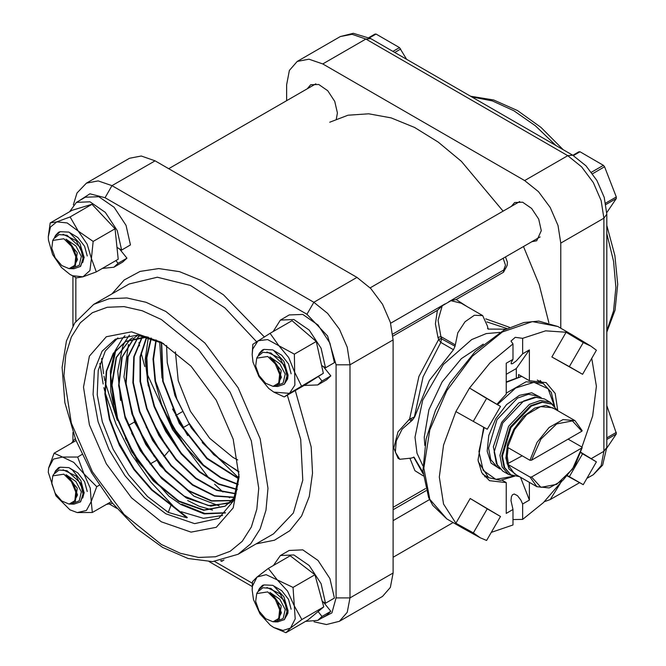 <?xml version="1.0" encoding="UTF-8"?>
<svg xmlns="http://www.w3.org/2000/svg" width="666" height="666" viewBox="0 0 666 666"><rect width="100%" height="100%" fill="white"/><g stroke="black" fill="none" stroke-linecap="round" stroke-linejoin="round"><path stroke-width="1" d="M423.01 472.435L414.11 457.209L411.18 458.116L399.742 459.257L395.321 452.247L396.237 440.925L402.189 429.112L412.47 420.03L414.677 416.891L429.312 380.569L453.454 349.733L455.069 346.253L457.792 332.809L465.051 321.745L474.392 315.284L482.675 315.617L487.412 326.082L488.086 329.079L505.727 329.171M513.011 343.922L511.022 341.059L515.218 337.371L522.635 338.37L522.635 353.804L516.308 360.905L512.504 363.703L511.113 363.778L511.28 362.329L513.011 359.365L513.011 343.922L490.018 362.903L469.513 388.053L455.902 411.63L443.556 445.055L439.285 477.014L443.556 504.045L455.902 523.21L462.287 527.863L480.278 537.753L473.393 532.875L487.279 508.824L500.466 516.441L486.58 540.492L480.278 537.753M590.925 346.112L596.445 350.199L582.559 374.25L551.856 357.009L566.133 332.267L583.258 342.582L590.925 346.112L574.042 335.88L566.133 332.267L545.637 330.794L522.635 338.37M581.909 447.102L592.665 415.975L596.37 386.322L591.741 358.341M491.283 532.35L513.011 524.966L513.011 509.532L511.03 500.557L511.396 496.786L512.504 494.738L514.202 494.039L517.44 495.654L520.779 500.033L522.635 503.971L522.635 519.413L543.381 502.672L562.27 480.777M522.635 519.413L513.011 519.58M486.954 321.936L506.868 328.521M509.607 327.322L485.772 318.839M548.901 322.744L539.244 284.707L523.459 246.512M503.046 211.147L461.413 161.363L438.27 142.074L414.577 127.422L391.117 117.882L368.681 113.786L348.01 115.251L329.787 122.253M410.073 458.716L414.926 470.687L423.268 475.857M399.742 459.257L398.01 458.25L393.773 448.076L398.01 431.843L409.632 419.08L418.922 376.432L438.661 339.485L440.775 342.416L441.566 338.861L438.619 339.327L441.533 338.445L440.884 336.563L437.97 337.471L438.619 339.327M157.376 413.536L180.186 451.823M392.932 336.055L437.395 310.389L435.439 323.843L437.97 337.471M456.16 299.55L503.521 272.211L507.017 265.717M467.365 306.776L456.16 299.558M423.093 473.801L413.703 457.067M441.566 338.861L455.069 346.253M414.677 416.891L409.632 419.08M414.46 416.758L423.035 376.898L440.775 342.416L453.454 349.733M456.143 299.55L450.974 300.699L461.163 303.197L482.675 315.617M450.974 300.699L442.232 305.744L437.395 310.389M505.511 256.876L507.392 262.246L507.126 265.351L505.91 267.948L503.654 270.063L503.521 272.211M455.069 344.755L440.884 336.563L438.02 320.321L442.232 305.744M582.559 374.25L569.372 366.633L583.258 342.582M551.856 357.009L569.372 366.633M596.445 461.829L583.258 484.673L569.372 476.656L582.559 453.812L596.445 461.829L580.918 452.414M567.34 475.94L583.258 484.673M567.582 475.674L569.372 476.656M580.81 452.755L582.559 453.812M473.393 421.245L486.58 398.401L500.466 406.418L487.279 429.262L455.902 411.63L487.279 429.262M500.466 406.418L469.513 388.053L486.58 398.401M487.279 508.824L470.179 498.468L455.902 523.21L473.393 532.875M470.179 498.468L500.466 516.441M513.011 509.532L506.277 513.419L506.277 482.609L489.51 480.71L481.801 472.652L478.063 460.081L483.658 427.281M496.944 404.279L506.277 394.064L506.277 363.253L513.011 359.365M522.635 353.804L529.37 349.916L516.283 368.539L506.277 374.317M520.504 477.231L529.37 500.083L522.635 503.971M529.37 349.916L529.37 380.727L518.598 374.508L518.598 376.798M516.283 368.539L516.283 377.406M529.37 482.351L529.37 500.083M506.277 482.609L502.064 480.178M540.226 380.411L542.041 382.784M529.37 380.727L546.137 382.625L555.169 393.423L557.817 410.747M487.595 477.089L484.64 476.698M529.986 460.256L531.56 460.239L581.859 431.193L582.184 430.627L574.999 420.671L562.986 419.572L549.117 427.505L537.046 442.382L529.986 460.256L507.151 447.169L506.152 456.168L507.151 463.977L522.211 455.76M507.151 463.977L529.986 477.056L536.879 486.68L514.485 473.751L507.592 464.127M568.106 439.135L581.893 447.094L581.859 448.002L531.56 477.039L529.986 477.056M519.572 476.69L510.88 474.816L504.62 467.607L502.422 456.118L510.88 427.664L531.302 406.102L542.349 402.264L551.714 404.079L557.683 410.672M554.845 406.551L550.199 402.264L540.642 400.408L529.37 404.329L508.549 426.315L499.925 455.344L502.164 467.066L508.549 474.408L514.577 476.29M550.199 402.264L544.422 398.934L534.873 397.078L523.601 400.99L502.772 422.977L494.147 452.006L496.386 463.727L502.772 471.078L508.549 474.408M531.651 241.783L536.729 240.801L541.308 230.677L538.677 219.131L531.659 208.433L522.627 202.189L514.627 202.514L511.23 206.418M336.305 118.981L337.412 112.962L334.773 101.407L327.764 90.709L318.731 84.474L310.722 84.79L307.334 88.695M286.663 100.633L286.663 84.815L289.419 70.446L297.244 61.438L308.957 59.166L322.777 63.969L524.675 180.536L538.494 191.683L550.216 207.492L558.041 225.541L560.789 243.082L560.789 328.221M560.156 483.616L550.216 499.592L544.38 501.689M138.919 342.607L139.56 345.862M141.109 352.922L144.747 366.525M146.986 373.651L172.611 429.62L209.307 478.646M214.643 484.149L222.919 492.024M228.38 496.828L229.562 497.827M168.698 451.007L165.118 455.353L163.703 456.168M314.002 621.794L326.407 624.558L339.385 621.32L382.5 596.42L390.334 587.412L393.082 573.043L393.082 339.91L390.334 322.361L382.5 304.312L370.787 288.511L356.968 277.356L155.07 160.797L141.25 155.986L129.537 158.267L86.413 183.158L77.023 192.949L73.31 204.903M223.976 559.948L221.661 561.338L220.513 560.68M161.305 521.828L131.543 497.81L106.31 463.777L89.452 424.908L83.533 387.121L89.452 356.177L106.319 336.771L131.543 331.876L161.305 342.224L191.067 366.242L216.3 400.274L233.158 439.144L239.077 476.923L233.158 507.875L216.3 527.272L191.067 532.176L161.305 521.828M221.661 560.464L221.661 561.338M182.617 427.897L188.961 424.234M182.059 411.871L175.699 415.542L182.059 411.871M171.553 504.795L187.312 517.49L186.871 517.782L171.087 505.061L171.553 504.795L152.081 489.785L134.324 469.297L119.83 445.046L109.882 419.13L105.345 393.764L106.668 371.112L113.719 353.105L125.957 341.283L146.287 336.655M147.735 337.038L125.491 341.55L113.262 353.371L106.202 371.378L104.887 394.031L109.424 419.405L119.372 445.313L133.866 469.563L151.623 490.051L171.087 505.061L168.24 512.412L186.871 517.782M239.044 474.2L233.383 500.982L218.781 518.273L194.663 523.626L165.926 513.827L144.497 497.752L124.95 475.674L108.999 449.533L98.044 421.628L93.04 394.397L94.43 370.229L102.089 351.257L115.351 339.127L137.629 335.123L163.653 343.614M168.24 512.412L147.544 496.528L128.638 474.875L113.12 449.225L102.348 421.753L97.219 394.755L98.243 370.504L105.303 351.007L117.882 337.92M222.627 515.459L203.396 518.356L181.252 511.721M114.702 351.656L110.381 370.729L110.822 392.024L115.626 415.018L136.938 460.514L169.064 496.32L180.994 504.587L204.121 513.869L225.299 512.978M133.749 468.498L117.407 439.868M225.549 512.72L204.862 513.478L181.635 504.187M187.687 500.474L199.176 506.235L212.571 510.039M124.975 335.722L122.594 338.253L115.027 350.865M141.367 465.617L125.399 438.403M113.719 404.703L110.764 374.991L115.817 350.166M128.438 344.414L123.968 376.79L134.732 422.444L160.156 465.684L193.972 496.128L219.189 505.91M146.945 459.873L131.618 433.083M120.529 400.457L117.674 371.045L122.719 346.478M122.994 345.837L124.892 341.933M124.9 341.899L129.454 335.081M154.529 456.959L138.07 428.263M161.721 453.479L146.079 426.831M167.224 447.627L152.064 421.004M175.291 445.396L158.833 416.874M148.277 385.914L145.23 359.831L148.343 337.212M181.993 441.25L166.592 414.901M187.645 435.597L172.561 409.024M162.005 377.93L159.682 341.591M166.567 345.463L167.241 362.487L174.942 395.521L191.292 427.888L213.786 454.745L238.969 472.094M234.948 497.194L225.033 506.218L203.746 510.298L178.571 501.406L153.288 480.869L131.693 451.673L117.049 418.098L111.58 385.081L116.15 357.484L130.128 339.327M233.4 500.949L231.56 502.097L210.881 506.202L186.413 497.96L161.671 478.504L140.218 450.557L125.158 418.048L118.648 385.531L121.67 357.584L133.866 338.12M233.808 500.024L232.392 500.532M232.093 500.632L211.422 501.107L188.203 490.884L165.368 471.187L145.804 444.472L131.976 414.011L125.666 383.566L127.706 356.909L137.854 337.304M138.062 337.079L139.768 335.373M234.723 497.494L214.527 496.078L192.441 485.114L170.979 465.859L152.589 440.426L139.369 411.63L132.842 382.7L133.758 356.834L142.074 336.913M142.258 336.663L142.857 335.88M236.03 493.947L216.483 490.351L195.746 478.546L175.899 459.69L158.941 435.606L146.57 408.674L140.035 381.518L140.026 356.81L146.562 336.954M237.171 489.652L218.581 484.282L199.359 472.028L181.185 453.871L165.626 431.377L154.029 406.435L147.436 381.177L146.395 357.717L151.057 338.07M238.128 484.615L220.721 477.863L203.105 465.426L186.605 448.16L172.419 427.339L161.613 404.437L154.978 381.135L153.038 359.091L155.927 339.91M238.803 478.812L206.835 458.624L179.229 423.31L162.695 381.235L161.305 342.391M234.69 497.885L225.033 506.227M225.324 506.052L204.062 510.014L178.954 501.098L153.754 480.602L132.218 451.515L117.574 418.048L112.046 385.106L116.492 357.509L130.311 339.26M130.603 339.061L132.709 337.737M229.329 503.221L208.358 505.561L184.166 496.103L160.09 476.098L139.452 448.218L125.116 416.242L119.064 384.473L122.178 357.184L134.091 338.062M134.324 337.853L137.87 335.148M233.858 499.916L232.551 500.366M232.251 500.457L211.605 500.774L188.461 490.484L165.726 470.812L146.254 444.18L132.476 413.844L126.14 383.508L128.097 356.901L138.112 337.271M138.32 337.038L139.927 335.389M234.882 497.277L214.727 495.729L192.715 484.723L171.362 465.492L153.047 440.151L139.868 411.48L133.325 382.659L134.166 356.851L142.349 336.904M142.532 336.646L143.073 335.922M236.114 493.689L216.617 489.968L195.971 478.096L176.24 459.274L159.365 435.289L147.061 408.483L140.518 381.452L140.451 356.81L146.87 336.971M237.238 489.343L218.723 483.874L199.617 471.578L181.543 453.488L166.084 431.102L154.545 406.302L147.935 381.168L146.836 357.809L151.357 338.17M238.178 484.265L220.854 477.422L203.355 464.976L172.877 427.064L155.494 381.135L153.488 359.19L156.277 340.051M238.828 478.404L207.084 458.166L179.687 423.043L163.212 381.252L161.671 342.574M238.944 471.603L220.779 460.106L203.48 443.248L188.445 422.336L176.831 398.976L167.266 362.787M237.795 459.94L232.917 457.367L209.698 438.328L190.393 411.247L178.272 380.694L175.374 351.823M606.776 448.151L616.3 433.991L616.308 433.2L606.784 405.586M606.784 437.903L616.3 432.409M616.3 433.991L606.784 439.485M258.316 590.859L259.49 588.528L262.279 585.589L264.061 584.873L272.727 585.314L281.718 590.684L288.52 599.417L291.109 609.199M258.949 589.51L264.061 584.873M266.933 587.462L280.195 593.839L287.029 608.091M273.335 621.794L277.198 620.912L281.427 612.77L277.198 600.832L273.818 596.095L269.88 592.374L279.812 599.209L285.215 609.532L283.142 618.514L274.867 621.836L277.83 621.894L284.44 619.53L287.337 611.38L286.596 606.185L284.44 600.824L270.879 588.403L262.937 587.762L257.592 591.974M267.724 591.924L275.341 599.392L279.628 609.756L278.729 618.498L273.027 621.794L265.684 618.756L259.082 611.013L255.677 601.431L256.718 593.548L267.724 591.924M284.44 600.824L286.929 611.613L284.44 619.53M274.867 621.836L274.142 621.803M269.88 592.374L281.202 605.918L279.196 619.372M591.416 172.219L603.404 165.301L579.978 151.773L573.401 155.569M606.759 212.72L616.3 198.543L616.3 196.961L604.586 166.775L603.404 165.301M604.586 166.775L592.532 173.734M605.627 203.13L616.3 196.961M616.3 198.543L605.902 204.545M572.91 155.278L578.787 151.881L579.978 151.773M258.316 355.411L259.49 353.08L262.279 350.15L264.061 349.434L272.727 349.866L281.718 355.236L288.52 363.969L291.109 373.751M258.949 354.062L264.061 349.434M266.933 352.023L280.195 358.4L287.029 372.652M273.335 386.355L277.198 385.472L281.427 377.322L277.198 365.393L273.818 360.647L269.88 356.926L279.812 363.761L285.215 374.092L283.142 383.067L274.867 386.388L277.83 386.447L284.44 384.082L287.337 375.932L286.596 370.737L284.44 365.376L270.879 352.955L262.937 352.322L257.592 356.526L256.718 358.108L267.724 356.476L275.341 363.952L279.628 374.317L278.729 383.05L273.027 386.355L265.684 383.308L259.082 375.574L255.677 365.992L256.718 358.108M284.44 365.376L286.929 376.165L284.44 384.082M274.867 386.388L274.142 386.355M269.88 356.926L281.202 370.471L279.196 383.924M392.94 51.365L399.5 47.577L376.074 34.049L369.488 37.854M406.585 59.241L399.5 47.577M400.691 49.051L394.805 52.447M368.964 37.579L374.891 34.157L376.074 34.049M54.412 237.695L55.586 235.356L58.383 232.426L60.156 231.71L68.831 232.143L77.822 237.521L84.615 246.254L87.213 256.027M55.045 236.338L60.156 231.71M63.037 234.299L76.29 240.676L83.133 254.928M69.439 268.631L73.302 267.749L77.531 259.598L73.302 247.669L69.913 242.932L65.984 239.211L75.907 246.037L81.31 256.368L79.246 265.351L70.962 268.664L73.926 268.731L80.544 266.367L83.433 258.208L82.701 253.022L80.544 247.66L66.983 235.231L59.041 234.599L53.688 238.803L52.822 240.384L63.819 238.761L71.437 246.229L75.733 256.593L74.833 265.334L69.131 268.631L61.78 265.592L55.186 257.85L51.782 248.268L52.822 240.384M80.544 247.66L83.025 258.45L80.544 266.367M70.962 268.664L70.238 268.631M65.984 239.211L77.298 252.755L75.3 266.2M54.412 473.135L55.586 470.804L58.383 467.873L60.156 467.157L68.831 467.59L77.822 472.968L84.615 481.693L87.213 491.475M55.045 471.786L60.156 467.157M63.037 469.746L76.29 476.123L83.133 490.376M69.439 504.079L73.302 503.196L77.531 495.046L73.302 483.116L69.913 478.371L65.984 474.65L75.907 481.485L81.31 491.816L79.246 500.79L70.962 504.112L73.926 504.17L80.544 501.806L83.433 493.656L82.701 488.461L80.544 483.1L66.983 470.679L59.041 470.046L53.688 474.25L52.822 475.832L63.819 474.2L71.437 481.676L75.733 492.041L74.833 500.774L69.131 504.079L61.78 501.032L55.186 493.298L51.782 483.716L52.822 475.832M80.544 483.1L83.025 493.889L80.544 501.806M70.962 504.112L70.238 504.079M65.984 474.65L77.298 488.195L75.3 501.648M304.137 385.414L317.782 384.906L321.986 381.01L318.356 376.49M325.532 367.774L321.07 348.218L309.19 330.103L293.897 319.53L280.344 320.071L289.202 314.96L302.755 314.419L318.048 324.991L329.928 343.107L334.39 362.662L325.532 367.774L321.636 365.526M280.344 320.071L273.085 331.626M323.251 366.458L330.844 375.89L321.986 381.01M317.782 384.906L326.631 379.795L330.844 375.89M305.644 621.336L317.782 620.354L321.986 616.45L318.073 611.579M325.532 603.213L321.07 583.657L309.19 565.542L293.897 554.978L280.344 555.519L289.202 550.407L302.755 549.866L318.048 560.431L329.928 578.546L334.39 598.101L325.532 603.213L322.211 601.298M280.344 555.519L273.426 565.526M323.251 601.906L330.844 611.338L321.986 616.45M317.782 620.354L326.631 615.242L330.844 611.338M75.225 438.603L71.229 443.34M106.468 504.378L112.571 503.288M102.447 268.356L113.878 267.191L118.082 263.286L115.917 260.581M121.628 250.05L117.174 230.494L105.295 212.379L90.002 201.815L76.448 202.347L85.298 197.236L98.851 196.695L114.144 207.268L126.024 225.383L130.486 244.938L121.628 250.05L116.991 247.377M76.448 202.347L69.714 211.663M119.356 248.734L126.94 258.175L118.082 263.286M113.878 267.191L122.735 262.071L126.94 258.175M316.3 341.525L291.999 320.712L270.08 333.366L252.839 344.322L252.139 354.57L253.022 362.146L258.866 376.573L268.706 388.445L273.793 392.083L289.485 393.373L323.368 373.31L316.3 341.525L294.389 354.179L278.887 345.704L270.08 333.366M273.793 392.083L284.215 396.919L306.127 384.265L323.368 373.31M284.215 396.919L289.485 393.373L294.847 385.106L294.389 354.179M301.457 385.964L294.572 372.003L288.728 357.584L278.887 345.704L267.674 339.56L258.108 340.776L252.747 349.051L252.139 354.57M273.801 350.632L283.866 361.263L288.037 375.299L287.637 378.929L284.182 384.324M286.671 380.278L288.028 374.775M314.918 574.758L290.243 555.819L268.323 568.473L257.051 576.997L252.472 581.651L252.139 590.018L253.53 599.65L260.065 613.935L270.279 625.166L273.793 627.53L283.058 630.477L290.543 628.046L301.823 619.522L323.734 606.868L314.918 574.758L292.998 587.404L277.314 579.878L268.323 568.473M273.793 627.53L285.972 632.7L307.883 620.046L323.734 606.868M285.972 632.7L290.543 628.046L295.163 618.914L292.998 587.404M301.823 619.522L294.064 605.394L287.529 591.108L277.314 579.878L266.159 574.708L257.051 576.997L252.431 586.13L252.139 590.018M273.801 586.08L283.866 596.711L288.037 610.739L287.845 613.303L284.182 619.763M286.671 615.725L288.028 610.222M92.349 512.529L91.209 501.531L96.77 486.663L83.874 473.767L77.672 457.001L62.554 457.034L54.146 453.205L48.585 468.073L48.243 472.294L55.919 495.837L69.897 509.806L77.239 512.562L92.349 512.529L111.239 501.623M54.146 453.205L75.999 440.584M69.897 509.806L77.239 512.562L86.438 510.489L91.209 501.531L90.268 488.086L83.874 473.767L73.726 462.395L62.554 457.034L53.355 459.115L48.585 468.073L48.243 472.294M96.77 486.663L99.317 485.189M77.672 457.001L82.018 454.487M69.897 468.356L72.411 470.071L80.819 480.561L84.132 493.023L80.278 502.047M82.775 498.002L84.132 492.499M92.008 204.304L72.103 210.29L50.183 222.944L48.243 236.655L48.41 240.11L52.656 254.545L61.522 267.582L69.897 274.367L72.627 275.741L83.009 276.831L96.312 271.903L91.384 258.599L93.148 241.433L78.272 231.127L70.088 216.958L92.008 204.304L115.068 228.779L118.223 259.249L96.312 271.903M93.148 241.433L115.068 228.779M70.088 216.958L56.785 221.886L50.183 222.944M69.897 274.367L76.407 277.889L83.009 276.831L89.868 270.554L91.384 258.599L87.138 244.172L78.272 231.127L67.166 222.968L56.785 221.886L50.491 227.048L48.243 236.855M69.897 232.917L79.962 243.54L84.132 257.575L80.278 266.6M82.775 262.562L84.132 257.059M182.667 427.863L178.455 420.737M424.808 445.504L424.267 437.229L428.937 409.757L442.107 381.868L461.396 358.608L483.3 344.197M499.85 332.384L486.28 333.549L471.678 339.61L443.39 364.469L422.635 400.233L415.026 437.229L417.016 453.205L422.852 465.742M557.883 326.54L538.777 321.104L523.951 322.494L503.971 330.078L475.108 351.631L449.941 382.842L435.447 410.331L426.165 438.777L422.927 470.77L428.621 497.702L432.725 505.361L446.811 518.931L429.786 499.333L423.809 468.081L429.786 429.92L446.811 390.667L472.294 356.302L502.347 332.043L532.4 321.595L557.883 326.54L573.359 335.473M489.027 329.195L487.512 328.321M425.491 488.619L393.082 507.334M410.306 418.772L412.47 420.03M393.082 509.715L426.065 490.675M445.113 303.863L392.749 334.091M503.121 258.258L505.502 265.251L503.654 270.063L448.718 301.781M411.18 420.779L408.932 419.48M508.283 463.802L507.259 456.019L508.15 447.644M554.528 408.849L545.77 405.361L534.748 408.1L523.409 416.6L513.786 429.337L507.567 444.047L505.877 458.108L509.015 469.031L516.416 474.866M507.592 447.327L514.652 429.453L526.723 414.577L540.592 406.635L552.597 407.734L574.999 420.671M506.152 456.168L507.259 456.019M581.859 448.002L572.444 469.205L556.709 484.348L540.975 487.362L531.56 477.039M531.56 460.239L540.975 439.036L556.709 423.884L572.444 420.87L581.859 431.193M506.277 382.359L521.853 376.39M554.653 406.293L551.29 392.349L543.123 383.4L526.032 381.818L506.277 393.065M478.271 461.68L488.678 477.713L482.825 474.334M513.653 476.173L495.795 479.345L483.175 470.396L478.954 451.556L484.19 427.572M497.46 404.595L515.617 388.062L534.032 382.301L548.101 388.753L554.279 405.802M541.142 397.56L531.709 392.815L519.422 395.329L506.61 404.612L495.704 418.897L488.786 435.489L487.154 451.223L491.125 463.12L499.941 468.922M499.075 467.998L497.019 466.808L490.759 459.607L488.561 448.118L497.019 419.655L517.44 398.101L528.488 394.264L537.853 396.079L539.91 397.269M537.229 396.986L518.714 402.93L501.64 422.327L493.381 446.811L497.494 465.817M510.689 474.7L504.237 467.39L502.039 455.894L510.497 427.439L530.91 405.885L541.966 402.039L551.523 403.971M322.777 63.969L365.9 39.069L567.798 155.636L524.675 180.536M340.368 36.538L352.081 34.266L365.9 39.069L370.804 38.586L353.338 33.3L340.368 36.538L297.244 61.438M471.778 96.886L492.316 100.924L513.819 110.689L535.322 125.749L555.86 145.429M606.784 233.624L613.553 261.255L615.85 287.404L613.553 310.914L606.784 330.719M593.331 474.7L602.63 465.084L606.784 447.319L603.912 451.323L601.165 465.692L593.331 474.7L587.512 478.063M606.784 447.319L606.784 214.186L603.912 218.19L603.912 451.323L591.208 458.658M606.784 214.186L604.195 197.352L596.919 180.519L585.98 165.809L572.702 155.153L567.798 155.636L581.618 166.791L593.331 182.592L601.165 200.641L603.912 218.19L560.789 243.082M393.082 573.043L349.958 597.935L349.958 364.801L393.082 339.91M339.385 621.32L347.211 612.312L349.958 597.935L336.097 597.935L331.909 612.911L320.546 618.756M356.968 277.356L313.844 302.256L111.946 185.689L155.07 160.797M336.097 364.801L349.958 364.801L347.211 347.261L339.385 329.212L327.664 313.403L313.844 302.256L306.918 314.26L327.555 336.039L336.097 364.801L336.097 597.935M252.339 583.274L214.527 561.446M79.212 200.749L89.952 193.831L105.02 197.694L306.918 314.26M75.832 321.22L75.832 277.614M256.152 543.872L274.45 540.176L289.818 530.744L301.59 515.975L309.265 496.511L312.512 473.176L311.197 446.969L295.288 390.526M264.344 336.888L223.401 294.813L201.357 280.544L179.504 271.661L158.783 268.556L140.093 271.362L124.226 279.953L111.871 293.956M161.305 544.497L124.034 514.418L92.432 471.794L71.312 423.11L63.903 375.791L65.776 354.928L71.312 337.021L80.32 322.777L92.432 312.729L107.193 307.259L124.034 306.585L142.308 310.739L161.305 319.547L198.585 349.633L230.186 392.257L251.298 440.934L258.716 488.261L256.843 509.124L251.298 527.022L242.299 541.275L230.186 551.323L215.426 556.784L198.585 557.459L180.311 553.313L161.305 544.497M238.07 554.312L250.757 543.789L260.19 528.862L265.992 510.114L267.957 488.261L260.19 438.694L238.07 387.704L204.97 343.057L165.926 311.546L146.02 302.314L126.881 297.968L109.241 298.676L93.781 304.395L74.717 322.902L66.467 340.975L62.113 367.416L64.877 402.597L75.724 439.876L91.675 472.877L112.404 503.08L136.572 528.496L162.662 547.494L188.162 558.508L212.662 561.563L238.07 554.312L273.493 533.866L293.356 512.945L302.772 480.219L300.691 439.402L287.329 395.121M172.827 505.561L150.732 481.984L131.443 454.362L116.017 424.225L105.311 393.24M104.72 390.95L103.921 387.629M103.122 384.057L99.942 363.378M93.781 304.395L129.204 283.949L157.334 277.214L190.493 285.498L224.883 307.858L256.593 341.75M105.02 197.694L111.946 185.689L98.127 180.886L86.413 183.158M202.198 442.54L238.861 477.997M446.811 518.931L462.287 527.863M429.495 499.608L393.082 520.629M536.879 486.68L549.175 487.912L563.086 480.086L575.124 465.368L582.192 447.61M506.277 381.968L521.653 376.273M543.123 383.4L537.271 380.028M488.678 477.713L500.507 480.311L514.269 476.257M510.88 474.816L504.004 467.199L501.723 455.619L510.098 427.206L530.511 405.744L541.683 401.939L551.714 404.079M470.621 96.22L493.656 99.958L517.457 110.581L540.942 127.414L562.986 149.542M606.784 225.399L614.926 255.561L617.757 284.307L615.059 310.231L606.784 332.059M579.562 482.65L550.216 499.592M572.702 155.153L370.804 38.586M134.532 421.961L128.413 425.491M156.169 460.522L150.008 464.077M101.665 358.4L103.563 373.709M103.988 376.124L104.903 380.819M105.245 382.417L117.299 420.313M252.164 586.488L209.124 561.638M116.766 508.316L109.582 504.17M72.969 440.75L72.969 432.459M72.969 325.807L72.969 276.115M125.499 341.55L125.957 341.283M183.566 427.347L176.49 415.085M453.121 522.569L393.082 557.234M263.153 585.089L262.279 585.589M273.027 621.794L273.651 621.811M256.718 593.548L257.592 591.966M519.705 201.523L370.163 287.862M540.126 236.888L390.584 323.226M263.153 349.642L262.279 350.15M273.027 386.355L273.651 386.363M315.809 83.808L168.764 168.698M59.249 231.926L58.383 232.426M69.131 268.631L69.747 268.639M59.249 467.365L58.383 467.873M69.131 504.079L69.747 504.087"/></g></svg>
